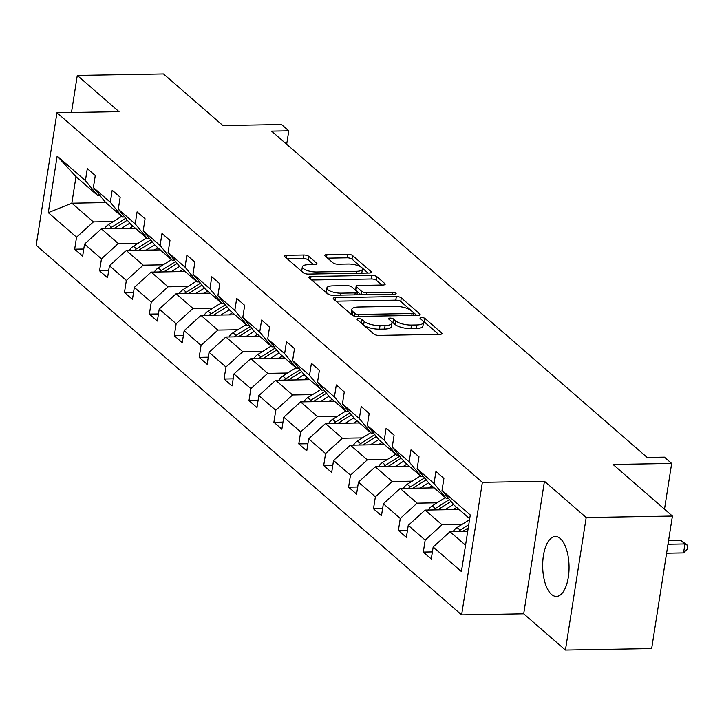 <?xml version="1.0" encoding="UTF-8"?>
<svg xmlns="http://www.w3.org/2000/svg" width="724" height="724" viewBox="0 0 724 724"><rect width="100%" height="100%" fill="white"/><g stroke="black" fill="none" stroke-linecap="round" stroke-linejoin="round"><path stroke-width="1.09" d="M358.561 318.641A2.643 0.869 8.9 0 0 357.05 319.184A2.643 0.869 8.9 0 0 357.285 319.637L373.937 334.099A3.774 1.249 8.9 0 0 378.887 335.402L439.821 334.352A3.774 1.249 8.9 0 0 441.984 333.574A3.774 1.249 8.9 0 0 441.64 332.931L424.997 318.469A2.643 0.869 8.9 0 0 421.531 317.555A2.643 0.869 8.9 0 0 420.02 318.098A2.643 0.869 8.9 0 0 420.255 318.551L422.409 320.424A12.064 3.991 8.9 0 1 423.495 322.479A12.064 3.991 8.9 0 1 416.59 324.967L411.513 325.049A12.064 3.991 8.9 0 1 395.666 320.886L393.512 319.012A2.643 0.869 8.9 0 0 390.046 318.098A2.643 0.869 8.9 0 0 388.535 318.641A2.643 0.869 8.9 0 0 388.77 319.094L390.924 320.967A12.064 3.991 8.9 0 1 392.01 323.022A12.064 3.991 8.9 0 1 385.105 325.51L380.028 325.592A12.064 3.991 8.9 0 1 364.181 321.429L362.027 319.556A2.643 0.869 8.9 0 0 358.561 318.641M551.48 594.404A29.965 13.186 -91 0 0 556.376 596.422A29.965 13.186 -91 0 0 568.91 571.851A29.965 13.186 -91 0 0 560.231 538.52A29.965 13.186 -91 0 0 555.344 536.502A29.965 13.186 -91 0 0 542.81 561.073A29.965 13.186 -91 0 0 551.48 594.404M672.406 516.049L651.654 648.577L565.435 650.062L586.187 517.533L672.406 516.049L613.029 464.455L671.655 463.451L664.397 457.143L647.147 457.432L271.545 131.125L288.786 130.827L281.518 124.519L222.892 125.523L163.506 73.939L77.287 75.423L71.486 112.501M308.723 256.305A3.774 1.249 8.9 0 0 303.772 255.002L286.677 255.291A3.774 1.249 8.9 0 0 284.523 256.07A3.774 1.249 8.9 0 0 284.858 256.712L303.347 272.776A3.774 1.249 8.9 0 0 308.297 274.079L369.231 273.029A3.774 1.249 8.9 0 0 371.394 272.251A3.774 1.249 8.9 0 0 371.05 271.609L352.561 255.545A3.774 1.249 8.9 0 0 347.611 254.242L326.958 254.604A3.774 1.249 8.9 0 0 324.804 255.373A3.774 1.249 8.9 0 0 325.139 256.015L333.058 262.893A3.774 1.249 8.9 0 0 338.008 264.197L348.253 264.016A10.091 3.33 8.9 0 1 362.407 269.219A10.091 3.33 8.9 0 1 356.633 271.301L316.515 271.989A10.091 3.33 8.9 0 1 302.361 266.794A10.091 3.33 8.9 0 1 308.134 264.713L314.822 264.595A3.774 1.249 8.9 0 0 316.976 263.817A3.774 1.249 8.9 0 0 316.641 263.174L308.723 256.305L308.162 259.88A3.774 1.249 8.9 0 0 303.211 258.577L287.328 258.857M586.187 517.533L544.448 481.261L482.365 482.329L56.952 112.754L119.035 111.686L77.287 75.423M335.411 297.627A3.774 1.249 8.9 0 0 333.248 298.406A3.774 1.249 8.9 0 0 333.592 299.048L352.081 315.112A3.774 1.249 8.9 0 0 357.032 316.415L417.965 315.365A3.774 1.249 8.9 0 0 420.119 314.587A3.774 1.249 8.9 0 0 419.784 313.945L401.295 297.881A3.774 1.249 8.9 0 0 396.345 296.578L335.411 297.627L334.995 300.27M327.71 293.944L309.22 277.88A3.774 1.249 8.9 0 1 308.886 277.238A3.774 1.249 8.9 0 1 311.039 276.459L371.973 275.41A3.774 1.249 8.9 0 1 376.933 276.713L384.842 283.591A3.774 1.249 8.9 0 1 385.186 284.233A3.774 1.249 8.9 0 1 383.023 285.012L358.308 285.437A3.774 1.249 8.9 0 0 356.154 286.215A3.774 1.249 8.9 0 0 356.489 286.849L361.738 291.41A3.774 1.249 8.9 0 0 366.697 292.713L392.426 292.27A2.643 0.869 8.9 0 1 396.128 293.636A2.643 0.869 8.9 0 1 394.616 294.179L332.669 295.247A3.774 1.249 8.9 0 1 327.71 293.944M99.803 195.362L97.541 195.399L75.984 176.683L57.151 156.058L85.405 180.611L87.287 168.611L95.269 175.543L93.387 187.543L110.31 202.24L112.193 190.24L120.175 197.172L118.293 209.173L135.216 223.879L137.089 211.879L145.072 218.811L143.198 230.811L160.113 245.508L161.995 233.508L169.977 240.44L168.095 252.441L185.018 267.138L186.901 255.147L194.874 262.079L193 274.079L209.924 288.776L211.797 276.776L219.779 283.708L217.897 295.709L234.82 310.406L236.703 298.415L244.685 305.347L242.802 317.347L259.726 332.044L261.599 320.044L269.581 326.977L267.708 338.977L284.623 353.674L286.505 341.683L294.487 348.615L292.605 360.615L309.528 375.313L311.411 363.312L319.393 370.245L317.51 382.245L334.434 396.942L336.307 384.951L344.289 391.883L342.416 403.883L359.33 418.581L361.213 406.58L369.195 413.513L367.312 425.513L384.236 440.21L386.118 428.219L394.1 435.151L392.218 447.151L409.141 461.849L411.015 449.848L418.997 456.781L417.124 468.781L434.038 483.478L435.92 471.478L443.903 478.419L442.02 490.419L470.274 514.963L461.414 571.553L433.16 547.009L431.278 559.009L423.296 552.077L425.178 540.077L408.255 525.38L406.381 537.38L398.399 530.439L400.272 518.447L383.358 503.741L381.476 515.741L373.493 508.809L375.376 496.809L358.452 482.112L356.57 494.112L348.588 487.171L350.47 475.179L333.547 460.473L331.673 472.473L323.691 465.541L325.565 453.541L308.65 438.844L306.768 450.844L298.786 443.903L300.668 431.911L283.745 417.205L281.862 429.205L273.889 422.273L275.763 410.273L258.839 395.576L256.966 407.576L248.984 400.634L250.866 388.643L233.942 373.937L232.06 385.937L224.078 379.005L225.96 367.005L209.037 352.307L207.164 364.308L199.181 357.375L201.055 345.375L184.14 330.669L182.258 342.669L174.276 335.737L176.158 323.737L159.235 309.039L157.352 321.04L149.37 314.107L151.253 302.107L134.329 287.401L132.456 299.401L124.474 292.469L126.347 280.469L109.433 265.771L107.55 277.772L99.568 270.839L101.45 258.839L84.527 244.133L82.645 256.133L74.663 249.201L76.545 237.201L48.291 212.657L57.151 156.058M97.541 195.399L85.405 180.611M482.365 482.329L461.613 614.866L36.2 245.282L56.952 112.754M138.248 243.201L118.293 243.545L101.369 228.838L135.361 228.259M101.369 228.838L84.527 244.133M118.293 243.545L101.45 258.839M124.709 217.001L122.437 217.037L105.523 202.34L93.387 187.543M122.437 217.037L110.31 202.24M163.153 264.83L143.189 265.174L126.275 250.477L160.257 249.889M126.275 250.477L109.433 265.771M143.189 265.174L126.347 280.469M149.606 238.63L147.343 238.667L130.42 223.969L118.293 209.173M147.343 238.667L135.216 223.879M188.059 286.469L168.095 286.813L151.171 272.106L185.163 271.527M151.171 272.106L134.329 287.401M168.095 286.813L151.253 302.107M174.511 260.269L172.249 260.305L155.325 245.608L143.198 230.811M172.249 260.305L160.113 245.508M212.956 308.098L193 308.442L176.077 293.745L210.069 293.157M176.077 293.745L159.235 309.039M193 308.442L176.158 323.737M199.408 281.898L197.145 281.935L180.222 267.237L168.095 252.441M197.145 281.935L185.018 267.138M237.861 329.737L217.897 330.081L200.973 315.374L234.965 314.795M200.973 315.374L184.14 330.669M217.897 330.081L201.055 345.375M224.313 303.537L222.051 303.573L205.127 288.876L193 274.079M222.051 303.573L209.924 288.776M262.767 351.366L242.802 351.71L225.879 337.013L259.871 336.425M225.879 337.013L209.037 352.307M242.802 351.71L225.96 367.005M249.219 325.167L246.947 325.203L230.033 310.506L217.897 295.709M246.947 325.203L234.82 310.406M287.663 373.005L267.699 373.349L250.785 358.642L284.767 358.063M250.785 358.642L233.942 373.937M267.699 373.349L250.866 388.643M274.115 346.796L271.853 346.841L254.929 332.135L242.802 317.347M271.853 346.841L259.726 332.044M312.569 394.634L292.605 394.978L275.681 380.281L309.673 379.693M275.681 380.281L258.839 395.576M292.605 394.978L275.763 410.273M299.021 368.435L296.759 368.471L279.835 353.774L267.708 338.977M296.759 368.471L284.623 353.674M337.465 416.273L317.51 416.617L300.587 401.911L334.579 401.331M300.587 401.911L283.745 417.205M317.51 416.617L300.668 431.911M323.927 390.064L321.655 390.109L304.741 375.403L292.605 360.615M321.655 390.109L309.528 375.313M362.371 437.902L342.407 438.246L325.492 423.549L359.475 422.961M325.492 423.549L308.65 438.844M342.407 438.246L325.565 453.541M348.823 411.703L346.561 411.739L329.637 397.042L317.51 382.245M346.561 411.739L334.434 396.942M387.277 459.541L367.312 459.885L350.389 445.179L384.381 444.599M350.389 445.179L333.547 460.473M367.312 459.885L350.47 475.179M373.729 433.332L371.466 433.377L354.543 418.671L342.416 403.883M371.466 433.377L359.33 418.581M412.173 481.17L392.218 481.514L375.294 466.817L409.286 466.229M375.294 466.817L358.452 482.112M392.218 481.514L375.376 496.809M398.625 454.971L396.363 455.007L379.448 440.31L367.312 425.513M396.363 455.007L384.236 440.21M437.079 502.809L417.114 503.153L400.191 488.447L434.183 487.867M400.191 488.447L383.358 503.741M417.114 503.153L400.272 518.447M423.531 476.6L421.268 476.645L404.345 461.939L392.218 447.151M421.268 476.645L409.141 461.849M461.984 524.438L442.02 524.782L425.097 510.085L459.088 509.497M425.097 510.085L408.255 525.38M442.02 524.782L425.178 540.077M448.437 498.239L446.165 498.275L429.251 483.578L417.124 468.781M446.165 498.275L434.038 483.478M465.541 545.217L450.002 531.715L467.704 531.416M450.002 531.715L433.16 547.009M544.448 481.261L523.696 613.798L565.435 650.062M523.696 613.798L461.613 614.866M664.496 509.171L671.655 463.451M286.677 144.275L288.786 130.827M75.984 176.683L71.839 203.191L93.387 221.906L113.351 221.562M105.822 202.602L71.839 203.191L48.291 212.657M469.686 518.71L454.147 505.207L442.02 490.419M93.387 221.906L76.545 237.201M432.391 551.923L423.296 552.077M407.485 530.285L398.399 530.439M382.589 508.655L373.493 508.809M357.683 487.017L348.588 487.171M332.778 465.387L323.691 465.541M307.881 443.749L298.786 443.903M282.975 422.119L273.889 422.273M258.079 400.481L248.984 400.634M233.173 378.851L224.078 379.005M208.268 357.213L199.181 357.375M183.371 335.583L174.276 335.737M158.465 313.945L149.37 314.107M133.56 292.315L124.474 292.469M108.663 270.676L99.568 270.839M83.758 249.047L74.663 249.201M360.941 322.804A2.643 0.869 8.9 0 1 361.466 323.139L363.62 325.004A12.064 3.991 8.9 0 0 379.466 329.176L380.028 325.592M392.01 323.022L391.449 326.596A12.064 3.991 8.9 0 1 384.544 329.085L379.466 329.176M423.495 322.479L422.934 326.062A12.064 3.991 8.9 0 1 416.029 328.551L410.951 328.633A12.064 3.991 8.9 0 1 395.105 324.47L392.951 322.596A2.643 0.869 8.9 0 0 391.82 322.035M438.617 334.37L424.436 322.053A2.643 0.869 8.9 0 0 423.305 321.492M416.752 315.383L400.734 301.465A3.774 1.249 8.9 0 0 395.784 300.161L336.054 301.184M355.095 313.528A2.643 0.869 8.9 0 0 358.561 314.442L412.047 313.519A2.643 0.869 8.9 0 0 413.558 312.976A2.643 0.869 8.9 0 0 413.323 312.533L411.051 310.551A12.064 3.991 8.9 0 0 395.204 306.388L358.642 307.012A12.064 3.991 8.9 0 0 351.737 309.501A12.064 3.991 8.9 0 0 352.823 311.555L355.095 313.528L354.679 316.171M351.737 309.501L351.176 313.085A12.064 3.991 8.9 0 0 352.262 315.139L352.823 311.555M311.691 280.016L371.412 278.993L371.973 275.41M381.82 285.03L376.371 280.297A3.774 1.249 8.9 0 0 371.412 278.993M356.154 286.215L355.593 289.79A3.774 1.249 8.9 0 0 355.927 290.433L360.905 294.759M332.669 285.871A10.091 3.33 8.9 0 0 326.895 287.953A10.091 3.33 8.9 0 0 341.049 293.157L355.185 292.912A3.774 1.249 8.9 0 0 357.339 292.134A3.774 1.249 8.9 0 0 357.004 291.491L351.755 286.93A3.774 1.249 8.9 0 0 346.805 285.627L332.669 285.871M326.895 287.953L326.334 291.537A10.091 3.33 8.9 0 0 330.551 295.057M313.61 264.613L308.162 259.88M302.361 266.794L301.799 270.369A10.091 3.33 8.9 0 0 305.799 273.808M361.728 273.156A10.091 3.33 8.9 0 0 361.846 272.803L362.407 269.219M368.027 273.048L352 259.129A3.774 1.249 8.9 0 0 347.049 257.825L327.61 258.16M453.134 531.66A10.181 8.498 -49 0 1 457.125 527.506L469.541 519.669M666.596 553.199L683.528 552.901L684.931 543.95L680.94 540.484L668.551 540.692M462.555 531.497L468.247 527.905M468.745 524.719L460.156 530.14A10.181 8.498 131 0 0 458.319 531.579M667.999 544.24L684.931 543.95L687.8 545.516L687.239 549.1L683.528 552.901M680.94 540.484L687.8 545.516M453.233 509.596L456.69 507.415M445.061 509.741L453.496 504.411M428.237 510.031A10.181 8.498 -49 0 1 432.228 505.868L445.36 497.578M437.649 509.868L451.043 501.415M449.486 499.524L435.26 508.501A10.181 8.498 131 0 0 433.414 509.94M428.327 487.967L431.785 485.786M420.155 488.103L428.599 482.781M403.331 488.392A10.181 8.498 -49 0 1 407.322 484.238L420.463 475.94M412.752 488.229L426.137 479.786M424.581 477.885L410.354 486.872A10.181 8.498 131 0 0 408.517 488.311M403.431 466.328L406.888 464.147M395.259 466.473L403.693 461.143M378.435 466.763A10.181 8.498 -49 0 1 382.417 462.6L395.557 454.31M387.847 466.6L401.232 458.147M399.684 456.256L385.449 465.233A10.181 8.498 131 0 0 383.611 466.672M378.525 444.699L381.982 442.518M370.353 444.835L378.788 439.513M353.529 445.124A10.181 8.498 -49 0 1 357.52 440.97L370.661 432.671M362.941 444.97L376.335 436.518M374.779 434.617L360.552 443.604A10.181 8.498 131 0 0 358.706 445.043M353.62 423.06L357.086 420.879M345.448 423.205L353.891 417.875M328.624 423.495A10.181 8.498 -49 0 1 332.615 419.332L345.755 411.042M338.045 423.332L351.43 414.879M349.882 412.988L335.646 421.965A10.181 8.498 131 0 0 333.809 423.404M328.723 401.431L332.18 399.25M320.551 401.567L328.986 396.245M303.727 401.856A10.181 8.498 -49 0 1 307.709 397.702L320.85 389.403M313.139 401.702L326.524 393.25M324.976 391.349L310.75 400.336A10.181 8.498 131 0 0 308.904 401.775M303.818 379.792L307.275 377.611M295.645 379.937L304.08 374.607M278.821 380.227A10.181 8.498 -49 0 1 282.812 376.064L295.953 367.774M288.233 380.064L301.627 371.611M300.071 369.72L285.844 378.697A10.181 8.498 131 0 0 284.007 380.136M278.921 358.163L282.378 355.982M270.74 358.299L279.183 352.977M253.916 358.588A10.181 8.498 -49 0 1 257.907 354.434L271.048 346.135M263.337 358.434L276.722 349.982M275.174 348.081L260.939 357.068A10.181 8.498 131 0 0 259.102 358.507M254.015 336.524L257.473 334.343M245.843 336.669L254.278 331.339M229.019 336.959A10.181 8.498 -49 0 1 233.01 332.796L246.142 324.506M238.431 336.796L251.825 328.343M250.269 326.452L236.042 335.429A10.181 8.498 131 0 0 234.196 336.868M229.11 314.895L232.567 312.714M220.938 315.031L229.381 309.709M204.114 315.32A10.181 8.498 -49 0 1 208.105 311.166L221.245 302.867M213.535 315.166L226.92 306.714M225.363 304.813L211.137 313.8A10.181 8.498 131 0 0 209.299 315.239M204.213 293.256L207.67 291.075M196.041 293.401L204.476 288.071M179.208 293.691A10.181 8.498 -49 0 1 183.199 289.528L196.34 281.238M188.629 293.528L202.014 285.075M200.467 283.184L186.231 292.161A10.181 8.498 131 0 0 184.394 293.6M179.308 271.627L182.765 269.446M171.136 271.772L179.57 266.441M154.312 272.052A10.181 8.498 -49 0 1 158.303 267.898L171.434 259.599M163.724 271.898L177.118 263.446M175.561 261.545L161.334 270.532A10.181 8.498 131 0 0 159.488 271.971M154.402 249.988L157.859 247.807M146.23 250.133L154.674 244.803M129.406 250.423A10.181 8.498 -49 0 1 133.397 246.26L146.538 237.97M138.827 250.26L152.212 241.807M150.664 239.916L136.429 248.902A10.181 8.498 131 0 0 134.592 250.332M129.506 228.359L132.963 226.178M121.333 228.503L129.768 223.173M104.509 228.784A10.181 8.498 -49 0 1 108.491 224.63L121.632 216.331M113.921 228.63L127.306 220.177M125.759 218.277L111.532 227.264A10.181 8.498 131 0 0 109.686 228.703M363.62 325.004L364.181 321.429M384.544 329.085L385.105 325.51M392.951 322.596L393.512 319.012M395.105 324.47L395.666 320.886M410.951 328.633L411.513 325.049M416.029 328.551L416.59 324.967M424.436 322.053L424.997 318.469M441.459 334.081L441.64 332.931M361.466 323.139L362.027 319.556M395.784 300.161L396.345 296.578M400.734 301.465L401.295 297.881M419.603 315.094L419.784 313.945M358.253 316.388L358.561 314.442M411.739 315.474L412.047 313.519M310.632 279.102L311.039 276.459M376.371 280.297L376.933 276.713M384.661 284.74L384.842 283.591M355.927 290.433L356.489 286.849M361.222 294.749L361.738 291.41M366.389 294.668L366.697 292.713M392.118 294.225L392.426 292.27M340.742 295.102L341.049 293.157M354.878 294.858L355.185 292.912M316.46 264.323L316.641 263.174M316.207 273.943L316.515 271.989M356.326 273.256L356.633 271.301M326.551 257.237L326.958 254.604M347.049 257.825L347.611 254.242M352 259.129L352.561 255.545M370.869 272.758L371.05 271.609M286.261 257.934L286.677 255.291M303.211 258.577L303.772 255.002M457.125 527.506L460.156 530.14M432.228 505.868L435.26 508.501M407.322 484.238L410.354 486.872M382.417 462.6L385.449 465.233M357.52 440.97L360.552 443.604M332.615 419.332L335.646 421.965M307.709 397.702L310.75 400.336M282.812 376.064L285.844 378.697M257.907 354.434L260.939 357.068M233.01 332.796L236.042 335.429M208.105 311.166L211.137 313.8M183.199 289.528L186.231 292.161M158.303 267.898L161.334 270.532M133.397 246.26L136.429 248.902M108.491 224.63L111.532 227.264M413.169 315.447L413.558 312.976M356.923 294.831L357.339 292.134"/></g></svg>
